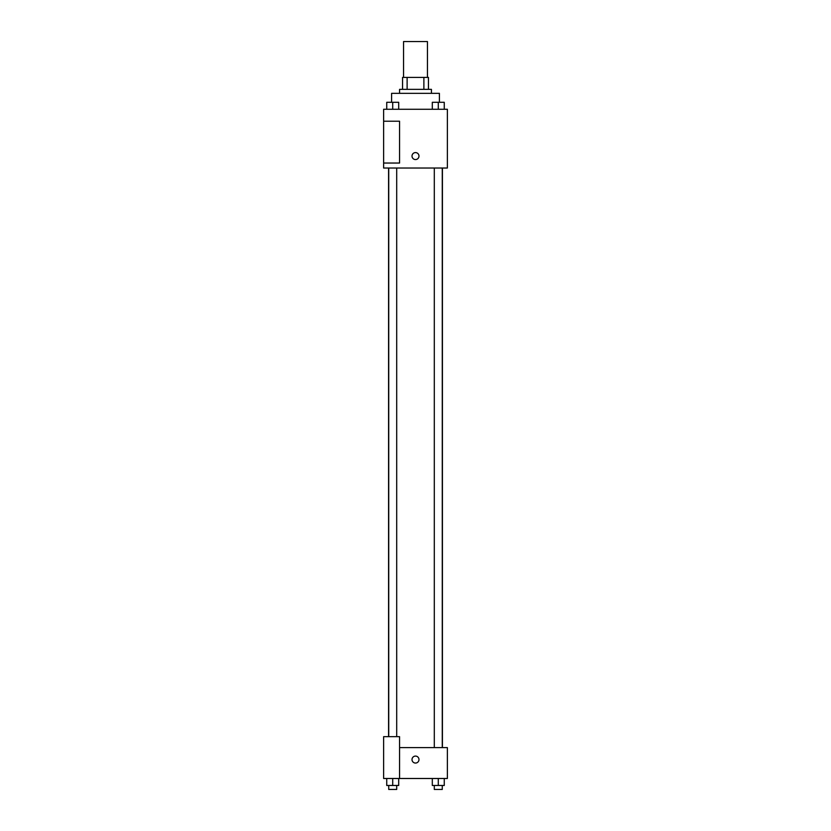 <?xml version="1.0" encoding="UTF-8"?>
<svg xmlns="http://www.w3.org/2000/svg" width="831" height="831" viewBox="0 0 831 831"><rect width="100%" height="100%" fill="white"/><g stroke="black" fill="none" stroke-linecap="round" stroke-linejoin="round"><path stroke-width="1.25" d="M427.446 77.397L427.446 41.55L403.554 41.55L403.554 77.397M407.117 89.353L407.117 77.397L402.557 77.397L402.557 89.353L402.557 77.397M407.117 77.397L428.443 77.397L428.443 89.353M423.883 89.353L423.883 77.397M399.566 93.332L399.566 89.353L431.434 89.353L431.434 93.332M439.402 102.265L439.402 93.332L391.598 93.332L391.598 102.265M383.631 109.266L447.369 109.266L447.369 168.028L383.631 168.028L383.631 163.042L399.566 163.042L399.566 121.222L383.631 121.222L383.631 109.266M412.01 156.072A3.49 3.49 0 0 1 417.245 153.06A3.49 3.49 0 0 1 417.245 159.095A3.49 3.49 0 0 1 412.01 156.072M383.631 121.222L383.631 163.042M399.566 747.62L447.369 747.62L447.369 778.491L383.631 778.491L383.631 736.671L399.566 736.671L399.566 778.491M412.01 759.576A3.49 3.49 0 0 1 417.245 756.553A3.49 3.49 0 0 1 417.245 762.588A3.49 3.49 0 0 1 412.01 759.576M432.307 778.491L432.307 785.472L444.263 785.472L444.263 778.491L444.263 785.472M438.29 785.472L438.29 778.491M442.269 785.472L442.269 789.45L434.301 789.45L434.301 785.472M386.737 778.491L386.737 785.472L398.693 785.472L398.693 778.491L398.693 785.472M392.71 785.472L392.71 778.491M396.699 785.472L396.699 789.45L388.731 789.45L388.731 785.472M432.307 109.266L432.307 102.296L444.263 102.296L444.263 109.266L444.263 102.296M438.29 109.266L438.29 102.296M442.269 102.296L434.301 102.296M386.737 109.266L386.737 102.296L398.693 102.296L398.693 109.266L398.693 102.296M392.71 109.266L392.71 102.296M396.699 102.296L388.731 102.296M442.424 747.62L442.424 168.028M388.576 736.671L388.576 168.028M434.301 168.028L434.301 747.62M442.269 168.028L442.269 747.62M396.699 736.671L396.699 168.028M388.731 736.671L388.731 168.028"/></g></svg>
